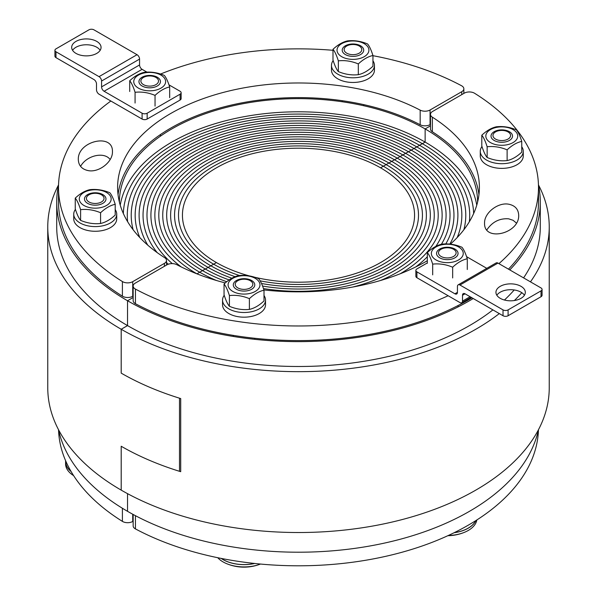 <?xml version="1.0" encoding="UTF-8"?>
<svg xmlns="http://www.w3.org/2000/svg" width="597" height="597" viewBox="0 0 597 597"><rect width="100%" height="100%" fill="white"/><g stroke="black" fill="none" stroke-linecap="round" stroke-linejoin="round"><path stroke-width="0.9" d="M122.4 508.271L122.4 521.375A239.994 138.556 180 0 1 58.543 429.765A241.785 139.594 180 0 0 127.534 511.323L127.534 493.652L127.534 511.323A241.785 139.594 180 0 0 377.11 544.628A241.785 139.594 180 0 0 538.457 429.758A239.994 138.556 180 0 1 392.58 554.71A239.994 138.556 180 0 1 135.452 528.912L135.452 515.696M133.153 514.465L133.153 525.875A7.164 4.134 0 0 0 135.452 528.912M56.715 202.04L56.715 226.897A241.785 139.594 0 0 0 127.534 325.604L127.534 300.746L133.153 297.5L127.534 300.746L127.534 325.604A241.785 139.594 0 0 0 127.542 325.611L121.213 329.268A250.74 144.765 180 0 1 121.198 329.26A250.74 144.765 180 0 1 47.76 226.897A250.74 144.765 180 0 1 58.543 184.898A241.785 139.594 0 0 0 56.715 202.04A241.785 139.594 0 0 0 127.534 300.746A241.785 139.594 -0 0 0 473.227 298.53M254.606 277.224A116.057 67.006 -0 0 0 414.557 215.204A116.057 67.006 -0 0 0 380.565 167.824L383.349 166.212A119.997 69.282 180 0 1 418.497 215.204A119.997 69.282 180 0 1 260.143 280.844A119.997 69.282 -0 0 0 418.497 215.204A119.997 69.282 -0 0 0 383.349 166.212L386.14 164.6A123.937 71.558 180 0 1 422.437 215.204A123.937 71.558 180 0 1 261.493 283.493A123.937 71.558 -0 0 0 422.437 215.204A123.937 71.558 -0 0 0 386.14 164.6L388.923 162.996A127.877 73.827 180 0 1 426.377 215.204A127.877 73.827 180 0 1 262.553 286.053A127.877 73.827 -0 0 0 426.377 215.204A127.877 73.827 -0 0 0 388.923 162.996L391.707 161.384A131.818 76.103 180 0 1 430.318 215.204A131.818 76.103 180 0 1 263.464 288.567A131.818 76.103 -0 0 0 430.318 215.204A131.818 76.103 -0 0 0 391.707 161.384L394.498 159.78A135.758 78.379 180 0 1 434.258 215.204A135.758 78.379 180 0 1 352.812 287.03A135.758 78.379 -0 0 0 434.258 215.204A135.758 78.379 -0 0 0 394.498 159.78L397.281 158.168A139.698 80.655 180 0 1 438.198 215.204A139.698 80.655 180 0 1 380.438 280.523A139.698 80.655 -0 0 0 438.198 215.204A139.698 80.655 -0 0 0 397.281 158.168L400.065 156.563A143.638 82.931 180 0 1 442.138 215.204A143.638 82.931 180 0 1 400.087 273.829A143.638 82.931 -0 0 0 442.138 215.204A143.638 82.931 -0 0 0 400.065 156.563L402.856 154.951A147.578 85.207 180 0 1 446.078 215.204A147.578 85.207 180 0 1 435.817 246.412A147.578 85.207 -0 0 0 446.078 215.204A147.578 85.207 -0 0 0 402.856 154.951L405.639 153.347A151.519 87.475 180 0 1 450.019 215.204A151.519 87.475 180 0 1 441.399 244.285A151.519 87.475 -0 0 0 450.019 215.204A151.519 87.475 -0 0 0 405.639 153.347L408.423 151.735A155.459 89.751 180 0 1 453.959 215.204A155.459 89.751 180 0 1 445.772 243.949A155.459 89.751 -0 0 0 453.959 215.204A155.459 89.751 -0 0 0 408.423 151.735L411.214 150.131A159.399 92.028 180 0 1 457.899 215.204A159.399 92.028 180 0 1 449.825 244.113A159.399 92.028 -0 0 0 457.899 215.204A159.399 92.028 -0 0 0 411.214 150.131L413.997 148.519A163.339 94.304 180 0 1 461.839 215.204A163.339 94.304 180 0 1 457.183 237.546A163.339 94.304 -0 0 0 461.839 215.204A163.339 94.304 -0 0 0 413.997 148.519L416.781 146.907A167.279 96.58 180 0 1 465.779 215.204A167.279 96.58 180 0 1 463.876 229.733A167.279 96.58 -0 0 0 465.779 215.204A167.279 96.58 -0 0 0 416.781 146.907L419.572 145.302A171.22 98.856 180 0 1 469.72 215.204A171.22 98.856 180 0 1 469.346 221.733A171.22 98.856 -0 0 0 469.72 215.204A171.22 98.856 -0 0 0 419.572 145.302L422.355 143.69A175.16 101.124 180 0 1 473.637 213.547A175.16 101.124 -0 0 0 422.355 143.69L425.139 142.086L425.139 128.922L430.489 125.833L425.139 128.922L425.139 142.086A179.1 103.4 180 0 1 476.757 205.174M509.778 269.911A241.785 139.594 -0 0 0 540.285 202.04A241.785 139.594 -0 0 0 538.457 184.891A250.74 144.765 180 0 1 549.24 226.897A250.74 144.765 180 0 1 530.464 281.859M119.4 202.077A179.1 103.4 180 0 1 119.4 202.04A179.1 103.4 180 0 1 229.964 106.505A179.1 103.4 180 0 1 425.139 128.922A179.1 103.4 180 0 1 477.6 202.04A179.1 103.4 180 0 1 477.6 202.077M415.751 266.941A147.578 85.207 -0 0 0 427.325 256.762A147.578 85.207 180 0 1 415.751 266.941M120.243 205.174A179.1 103.4 180 0 1 238.076 117.863A179.1 103.4 180 0 1 425.139 142.086L397.281 158.168A139.698 80.655 0 0 0 245.039 140.683A139.698 80.655 0 0 0 158.802 215.204A139.698 80.655 0 0 0 199.719 272.232L196.935 273.836L199.719 272.232A139.698 80.655 -0 0 0 216.562 280.523A139.698 80.655 180 0 1 199.719 272.232L202.502 270.62A135.758 78.379 -0 0 0 226.726 281.732A135.758 78.379 180 0 1 202.502 270.62L205.293 269.016A131.818 76.103 -0 0 0 229.144 279.918A131.818 76.103 180 0 1 205.293 269.016L208.077 267.404A127.877 73.827 -0 0 0 231.875 278.217A127.877 73.827 180 0 1 208.077 267.404L210.86 265.799A123.937 71.558 -0 0 0 235.136 276.695A123.937 71.558 180 0 1 210.86 265.799L213.651 264.187A119.997 69.282 -0 0 0 239.487 275.523A119.997 69.282 180 0 1 213.651 264.187L216.435 262.583A116.057 67.006 -0 0 0 249.785 276.015M508.651 204.196C515.032 205.495 518.383 209.166 518.696 215.226C519.524 233.852 483.734 242.113 484.563 223.106C484.13 212.987 497.965 202.129 508.651 204.196M516.42 223.062L513.084 220.293L508.651 218.823C499.592 218.166 492.316 221.86 486.839 229.897M430.489 114.385L430.489 129.012A7.164 4.134 -0 0 0 432.355 131.795L432.355 117.169A7.164 4.134 180 0 1 430.489 114.385A7.164 4.134 180 0 1 432.594 111.46L464.279 93.169A7.164 4.134 180 0 1 474.6 93.281A239.994 138.556 180 0 1 538.494 187.413A239.994 138.556 180 0 1 498.913 263.643M448.138 295.746A239.994 138.556 180 0 1 135.452 289.09A7.164 4.134 180 0 1 133.153 286.053A7.164 4.134 180 0 1 135.25 283.127L166.944 264.829A7.164 4.134 180 0 1 176.824 264.695A180.891 104.438 -0 0 0 225.308 282.918M263.919 289.926A180.891 104.438 -0 0 0 427.325 260.725M450.347 244.173A180.891 104.438 -0 0 0 479.391 187.413A180.891 104.438 -0 0 0 432.355 117.169M538.494 187.413L538.494 202.04A239.994 138.556 180 0 1 508.465 269.15M471.958 297.799A239.994 138.556 180 0 1 135.452 303.709L135.452 289.09M478.943 194.726A180.891 104.438 -0 0 0 432.355 131.795M133.153 286.053L133.153 300.679A7.164 4.134 -0 0 0 135.452 303.709M133.153 521.241L132.721 521.487L132.721 514.233M122.4 521.375A7.164 4.134 0 0 0 132.721 521.487M422.355 143.69A175.16 101.124 0 0 0 232.793 121.46A175.16 101.124 0 0 0 123.363 213.547A175.16 101.124 180 0 1 232.793 121.46A175.16 101.124 180 0 1 422.355 143.69M419.572 145.302A171.22 98.856 0 0 0 232.979 123.87A171.22 98.856 0 0 0 127.28 215.204A171.22 98.856 0 0 0 127.654 221.733A171.22 98.856 180 0 1 127.28 215.204A171.22 98.856 180 0 1 232.979 123.87A171.22 98.856 180 0 1 419.572 145.302M416.781 146.907A167.279 96.58 0 0 0 234.487 125.974A167.279 96.58 0 0 0 131.221 215.204A167.279 96.58 0 0 0 133.124 229.733A167.279 96.58 180 0 1 131.221 215.204A167.279 96.58 180 0 1 234.487 125.974A167.279 96.58 180 0 1 416.781 146.907M413.997 148.519A163.339 94.304 0 0 0 235.994 128.079A163.339 94.304 0 0 0 135.161 215.204A163.339 94.304 0 0 0 139.817 237.546A163.339 94.304 180 0 1 135.161 215.204A163.339 94.304 180 0 1 235.994 128.079A163.339 94.304 180 0 1 413.997 148.519M411.214 150.131A159.399 92.028 0 0 0 237.502 130.176A159.399 92.028 0 0 0 139.101 215.204A159.399 92.028 0 0 0 147.795 245.18A159.399 92.028 180 0 1 139.101 215.204A159.399 92.028 180 0 1 237.502 130.176A159.399 92.028 180 0 1 411.214 150.131M408.423 151.735A155.459 89.751 0 0 0 239.009 132.28A155.459 89.751 0 0 0 143.041 215.204A155.459 89.751 0 0 0 157.198 252.621A155.459 89.751 180 0 1 143.041 215.204A155.459 89.751 180 0 1 239.009 132.28A155.459 89.751 180 0 1 408.423 151.735M166.511 262.62A155.459 89.751 0 0 0 168.279 264.225A155.459 89.751 180 0 1 166.511 262.62M405.639 153.347A151.519 87.475 0 0 0 240.516 134.385A151.519 87.475 0 0 0 146.981 215.204A151.519 87.475 0 0 0 172.317 263.628A151.519 87.475 180 0 1 146.981 215.204A151.519 87.475 180 0 1 240.516 134.385A151.519 87.475 180 0 1 405.639 153.347M402.856 154.951A147.578 85.207 0 0 0 242.024 136.482A147.578 85.207 0 0 0 150.922 215.204A147.578 85.207 0 0 0 181.249 266.941A147.578 85.207 180 0 1 150.922 215.204A147.578 85.207 180 0 1 242.024 136.482A147.578 85.207 180 0 1 402.856 154.951M400.065 156.563A143.638 82.931 0 0 0 243.531 138.586A143.638 82.931 0 0 0 154.862 215.204A143.638 82.931 0 0 0 196.913 273.829A143.638 82.931 180 0 1 154.862 215.204A143.638 82.931 180 0 1 243.531 138.586A143.638 82.931 180 0 1 400.065 156.563M199.719 272.232A139.698 80.655 180 0 1 158.802 215.204A139.698 80.655 180 0 1 245.039 140.683A139.698 80.655 180 0 1 397.281 158.168L394.498 159.78A135.758 78.379 0 0 0 246.546 142.787A135.758 78.379 0 0 0 162.742 215.204A135.758 78.379 0 0 0 202.502 270.62L199.719 272.232M202.502 270.62A135.758 78.379 180 0 1 162.742 215.204A135.758 78.379 180 0 1 246.546 142.787A135.758 78.379 180 0 1 394.498 159.78L391.707 161.384A131.818 76.103 0 0 0 248.053 144.892A131.818 76.103 0 0 0 166.682 215.204A131.818 76.103 0 0 0 205.293 269.016L202.502 270.62M205.293 269.016A131.818 76.103 180 0 1 166.682 215.204A131.818 76.103 180 0 1 248.053 144.892A131.818 76.103 180 0 1 391.707 161.384L388.923 162.996A127.877 73.827 0 0 0 249.561 146.989A127.877 73.827 0 0 0 170.623 215.204A127.877 73.827 0 0 0 208.077 267.404L205.293 269.016M388.923 162.996L386.14 164.6A123.937 71.558 0 0 0 251.068 149.093A123.937 71.558 0 0 0 174.563 215.204A123.937 71.558 0 0 0 210.86 265.799L208.077 267.404A127.877 73.827 180 0 1 170.623 215.204A127.877 73.827 180 0 1 249.561 146.989A127.877 73.827 180 0 1 388.923 162.996M210.86 265.799A123.937 71.558 180 0 1 174.563 215.204A123.937 71.558 180 0 1 251.068 149.093A123.937 71.558 180 0 1 386.14 164.6L383.349 166.212A119.997 69.282 0 0 0 252.576 151.198A119.997 69.282 0 0 0 178.503 215.204A119.997 69.282 0 0 0 213.651 264.187L210.86 265.799M213.651 264.187A119.997 69.282 180 0 1 178.503 215.204A119.997 69.282 180 0 1 252.576 151.198A119.997 69.282 180 0 1 383.349 166.212L380.565 167.824A116.057 67.006 0 0 0 254.091 153.295A116.057 67.006 0 0 0 182.443 215.204A116.057 67.006 0 0 0 216.435 262.583L213.651 264.187M88.349 170.638C81.968 169.339 78.617 165.66 78.304 159.608C77.476 140.982 113.266 132.721 112.437 151.72C112.87 161.847 99.035 172.705 88.349 170.638M110.161 159.563C104.281 151.317 86.461 155.429 80.58 166.391M372.946 55.693A239.994 138.556 180 0 1 461.548 85.744A7.164 4.134 180 0 1 463.847 88.781A7.164 4.134 180 0 1 461.75 91.707L430.056 109.997A7.164 4.134 180 0 1 420.176 110.139A180.891 104.438 0 0 0 225.315 91.908A180.891 104.438 0 0 0 117.609 187.413A180.891 104.438 0 0 0 164.645 257.665A7.164 4.134 180 0 1 166.511 260.441A7.164 4.134 180 0 1 164.406 263.367L132.721 281.665A7.164 4.134 180 0 1 122.4 281.553A239.994 138.556 180 0 1 58.506 187.413A239.994 138.556 180 0 1 110.87 101.02M133.153 296.037L132.721 296.291L132.721 281.665M160.533 74.043A239.994 138.556 180 0 1 332.992 50.297M122.4 281.553L122.4 296.172A7.164 4.134 0 0 0 132.721 296.291M122.4 296.172A239.994 138.556 180 0 1 58.506 202.04L58.506 187.413M420.176 110.139L420.176 124.758A7.164 4.134 0 0 0 430.056 124.624L430.056 109.997M420.176 124.758A180.891 104.438 0 0 0 231.158 105.109A180.891 104.438 0 0 0 118.057 194.726M430.489 124.37L430.056 124.624M481.966 146.474A21.492 12.41 -0 0 0 480.279 151.287L480.279 155.966A21.492 12.41 -0 0 0 507.331 167.958A21.492 12.41 -0 0 0 523.263 155.966L523.263 151.287A21.492 12.41 -0 0 0 521.748 146.713M480.279 151.287A21.492 12.41 -0 0 0 507.331 163.28A21.492 12.41 -0 0 0 523.263 151.287M491.391 137.691A10.746 6.201 0 0 0 509.368 140.467A10.746 6.201 0 0 0 504.555 130.086A10.746 6.201 0 0 0 491.391 137.691M505.898 144.974A15.94 9.201 0 0 0 513.039 129.571A15.94 9.201 0 0 0 486.376 133.698A15.94 9.201 0 0 0 505.898 144.974M487.145 146.758C485.361 141.153 483.577 137.31 481.794 135.228C486.667 130.653 491.547 127.84 496.42 126.78C503.077 126.057 509.734 127.086 516.398 129.877C518.181 131.959 519.965 135.803 521.748 141.407C516.875 142.459 511.995 145.272 507.122 149.847C500.465 147.063 493.809 146.026 487.145 146.758L487.145 157.496C493.809 160.287 500.465 161.317 507.122 160.586C511.995 159.533 516.875 156.72 521.748 152.145L521.748 141.407M481.794 135.228L481.794 145.966C483.577 151.571 485.361 155.414 487.145 157.496M507.122 149.847L507.122 160.586M510.278 134.183A8.806 5.082 180 0 1 510.472 134.721A8.806 5.082 180 0 1 501.771 140.579A8.806 5.082 180 0 1 493.07 134.721A8.806 5.082 180 0 1 501.293 130.422A8.806 5.082 180 0 1 510.278 134.183M475.779 520.636A29.552 17.059 180 0 1 454.242 532.658M439.705 249.053A10.746 6.201 0 0 0 444.526 259.434A10.746 6.201 0 0 0 457.683 251.837A10.746 6.201 0 0 0 439.705 249.053M436.034 259.949A15.94 9.201 0 0 0 462.705 255.822A15.94 9.201 0 0 0 443.175 244.554A15.94 9.201 0 0 0 436.034 259.949M427.325 252.583C432.206 248.009 437.079 245.195 441.952 244.143C448.608 243.412 455.272 244.442 461.929 247.233C463.712 249.315 465.496 253.158 467.279 258.762C462.406 259.822 457.533 262.635 452.66 267.21C445.996 264.419 439.34 263.389 432.683 264.12C430.9 258.516 429.116 254.665 427.325 252.583L427.325 263.322M432.683 264.12L432.683 274.859M452.66 267.21L452.66 277.948M467.279 258.762L467.279 269.501M453.533 256.449A8.806 5.082 180 0 1 443.317 257.389A8.806 5.082 180 0 1 438.601 252.076A8.806 5.082 180 0 1 447.302 247.77A8.806 5.082 180 0 1 456.011 252.076A8.806 5.082 180 0 1 453.533 256.449M448.362 535.464A29.641 17.112 0 0 0 464.593 532.263A29.641 17.112 0 0 0 468.264 530.464A29.641 17.112 0 0 0 476.816 519.98M454.093 532.733A29.641 17.112 0 0 0 468.264 528.181A29.641 17.112 0 0 0 475.913 520.547M254.583 563.456A29.552 17.059 180 0 1 221.323 558.441M224.226 295.276A21.492 12.41 0 0 0 223.271 296.881A21.492 12.41 0 0 0 222.539 300.097L222.539 304.776A21.492 12.41 0 0 0 244.031 317.179A21.492 12.41 0 0 0 265.523 304.776L265.523 300.097A21.492 12.41 0 0 0 264.008 295.515M222.539 300.097A21.492 12.41 0 0 0 244.031 312.5A21.492 12.41 0 0 0 265.523 300.097M246.815 278.896A10.746 6.201 0 0 0 233.658 286.493A10.746 6.201 0 0 0 251.628 289.269A10.746 6.201 0 0 0 246.815 278.896M228.636 282.5A15.94 9.201 0 0 0 248.158 293.776A15.94 9.201 0 0 0 255.307 278.381A15.94 9.201 0 0 0 228.636 282.5M238.681 275.59C245.337 274.859 252.001 275.889 258.658 278.68C260.441 280.762 262.225 284.605 264.008 290.209C259.135 291.261 254.262 294.082 249.389 298.657C242.725 295.866 236.069 294.836 229.412 295.56C227.629 289.955 225.845 286.112 224.054 284.03C228.935 279.456 233.808 276.642 238.681 275.59M224.054 284.03L224.054 294.769C225.845 300.373 227.629 304.216 229.412 306.298C236.069 309.089 242.725 310.119 249.389 309.395C254.262 308.336 259.135 305.522 264.008 300.948L264.008 290.209M229.412 295.56L229.412 306.298M249.389 298.657L249.389 309.395M241.755 289.209A8.806 5.082 180 0 1 235.33 283.523A8.806 5.082 180 0 1 244.031 279.217A8.806 5.082 180 0 1 252.74 283.523A8.806 5.082 180 0 1 241.755 289.209M236.36 566.337A29.641 17.112 0 0 0 260.471 564.046A45.133 45.133 0 0 1 226.726 563.702A29.641 17.112 0 0 0 236.36 566.337M217.748 557.717A29.641 17.112 0 0 0 226.726 563.702M221.159 558.404A29.641 17.112 0 0 0 236.36 564.053A29.641 17.112 0 0 0 254.755 563.478M71.021 471.391A29.552 17.059 180 0 1 65.677 461.608L65.677 460.854M75.423 209.368A21.492 12.41 0 0 0 73.737 214.181L73.737 218.86A21.492 12.41 0 0 0 95.229 231.27A21.492 12.41 0 0 0 116.721 218.86L116.721 214.181A21.492 12.41 0 0 0 115.206 209.607M73.737 214.181A21.492 12.41 0 0 0 95.229 226.591A21.492 12.41 0 0 0 116.721 214.181M105.609 197.368A10.746 6.201 0 0 0 87.632 194.585A10.746 6.201 0 0 0 92.445 204.965A10.746 6.201 0 0 0 105.609 197.368M91.102 190.085A15.94 9.201 0 0 0 83.961 205.48A15.94 9.201 0 0 0 110.624 201.353A15.94 9.201 0 0 0 91.102 190.085M109.855 192.764C111.639 194.853 113.423 198.697 115.206 204.301C110.333 205.353 105.453 208.166 100.58 212.741C93.923 209.95 87.266 208.92 80.602 209.651C78.819 204.047 77.035 200.204 75.252 198.122C80.125 193.547 85.005 190.727 89.878 189.674C96.535 188.943 103.191 189.973 109.855 192.764M75.252 198.122L75.252 208.86C77.035 214.465 78.819 218.308 80.602 220.39C87.266 223.181 93.923 224.211 100.58 223.479C105.453 222.427 110.333 219.614 115.206 215.039L115.206 204.301M80.602 209.651L80.602 220.39M100.58 212.741L100.58 223.479M86.722 199.704A8.806 5.082 180 0 1 86.528 197.607A8.806 5.082 180 0 1 95.229 193.301A8.806 5.082 180 0 1 103.93 197.607A8.806 5.082 180 0 1 97.042 203.361A8.806 5.082 180 0 1 86.722 199.704M65.625 460.742A29.641 17.112 0 0 0 65.588 461.608L65.588 463.899A29.641 17.112 0 0 0 66.595 468.324A29.641 17.112 0 0 0 73.595 475.6M65.588 461.608A29.641 17.112 0 0 0 66.595 466.041A29.641 17.112 0 0 0 71.118 471.563M157.295 86.005A10.746 6.201 0 0 0 152.474 75.625A10.746 6.201 0 0 0 139.317 83.222A10.746 6.201 0 0 0 157.295 86.005M160.966 75.11A15.94 9.201 0 0 0 134.295 79.237A15.94 9.201 0 0 0 153.825 90.505A15.94 9.201 0 0 0 160.966 75.11M169.675 86.938C164.794 87.998 159.921 90.811 155.048 95.386C148.392 92.595 141.728 91.565 135.071 92.296C133.288 86.692 131.504 82.849 129.721 80.759C134.594 76.185 139.467 73.371 144.34 72.319C151.004 71.588 157.66 72.618 164.317 75.409C166.1 77.491 167.884 81.334 169.675 86.938L169.675 97.677M129.721 80.759L129.721 91.498M155.048 95.386L155.048 106.124M135.071 92.296L135.071 103.035M143.467 77.438A8.806 5.082 180 0 1 152.429 76.2A8.806 5.082 180 0 1 158.399 80.252A8.806 5.082 180 0 1 149.698 86.117A8.806 5.082 180 0 1 140.989 80.252A8.806 5.082 180 0 1 143.467 77.438M333.156 60.566A21.492 12.41 -0 0 0 331.477 65.379L331.477 70.058A21.492 12.41 -0 0 0 350.163 82.364A21.492 12.41 -0 0 0 373.729 73.267A21.492 12.41 -0 0 0 374.461 70.058L374.461 65.379A21.492 12.41 -0 0 0 372.946 60.804M331.477 65.379A21.492 12.41 -0 0 0 350.163 77.685A21.492 12.41 -0 0 0 373.729 68.588A21.492 12.41 -0 0 0 374.461 65.379M350.185 56.163A10.746 6.201 -0 0 0 363.342 48.566A10.746 6.201 -0 0 0 345.372 45.782A10.746 6.201 -0 0 0 350.185 56.163M368.364 52.551A15.94 9.201 -0 0 0 348.842 41.283A15.94 9.201 -0 0 0 341.693 56.678A15.94 9.201 -0 0 0 368.364 52.551M358.319 63.939C351.663 61.148 344.999 60.118 338.342 60.849C336.559 55.245 334.775 51.402 332.992 49.312C337.865 44.738 342.738 41.924 347.611 40.872C354.275 40.141 360.931 41.171 367.588 43.962C369.371 46.044 371.155 49.894 372.946 55.499C368.065 56.551 363.192 59.364 358.319 63.939L358.319 74.677C363.192 73.625 368.065 70.812 372.946 66.237L372.946 55.499M332.992 49.312L332.992 60.051C334.775 65.655 336.559 69.506 338.342 71.588C344.999 74.379 351.663 75.409 358.319 74.677M338.342 60.849L338.342 71.588M355.245 44.671A8.806 5.082 180 0 1 361.67 48.805A8.806 5.082 180 0 1 352.969 54.67A8.806 5.082 180 0 1 344.26 48.805A8.806 5.082 180 0 1 355.245 44.671M524.412 295.261A14.686 8.477 -0 0 0 500.241 292.194A14.686 8.477 -0 0 0 496.838 295.261M500.241 286.344A14.686 8.477 180 0 1 516.248 284.5A14.686 8.477 180 0 1 525.315 292.336A14.686 8.477 180 0 1 510.629 300.813A14.686 8.477 180 0 1 495.943 292.336A14.686 8.477 180 0 1 500.241 286.344M470.1 296.724L462.503 301.112A3.582 2.067 60 0 1 461.757 302.754A3.582 2.067 60 0 1 459.966 302.575L416.907 277.717L416.907 271.866A3.582 2.067 180 0 1 415.863 270.404A3.582 2.067 180 0 1 416.907 268.941L427.325 262.926M462.503 301.112L462.503 295.261L465.033 293.799A3.582 2.067 -120 0 0 463.242 293.62A3.582 2.067 -120 0 0 462.503 295.261M466.578 256.665L486.779 268.337M497.965 263.09A3.582 2.067 -120 0 0 496.174 262.911L458.175 284.851A3.582 2.067 60 0 1 459.966 285.023L497.965 263.09L541.016 287.948A3.582 2.067 180 0 1 542.069 289.411A3.582 2.067 180 0 1 541.016 290.873L541.016 296.724A3.582 2.067 -0 0 0 542.069 295.261L542.069 289.411M457.436 292.336L454.907 293.799A3.582 2.067 -120 0 0 456.698 293.978A3.582 2.067 -120 0 0 457.436 292.336L457.436 286.485A3.582 2.067 60 0 1 458.175 284.851M541.016 296.724L508.092 315.738L508.092 309.888A3.582 2.067 180 0 1 503.025 309.888L459.966 285.023M508.092 309.888L541.016 290.873M465.033 293.799L503.025 315.738A3.582 2.067 -0 0 0 508.092 315.738M454.907 293.799L416.907 271.866M415.863 270.404L415.863 276.254A3.582 2.067 -0 0 0 416.907 277.717M100.162 50.32A14.686 8.477 0 0 0 86.371 44.768A14.686 8.477 0 0 0 72.588 50.32M96.759 53.394A14.686 8.477 180 0 1 80.752 55.23A14.686 8.477 180 0 1 71.685 47.394A14.686 8.477 180 0 1 86.371 38.917A14.686 8.477 180 0 1 101.057 47.394A14.686 8.477 180 0 1 96.759 53.394M142.093 119.049A3.582 2.067 0 0 0 147.16 119.049L147.16 113.206A3.582 2.067 180 0 1 142.093 113.206L142.093 119.049L99.035 94.192A3.582 2.067 60 0 1 96.505 89.804L96.505 83.953A3.582 2.067 -120 0 0 93.975 79.573L55.984 57.633L55.984 51.782A3.582 2.067 180 0 1 54.931 50.32A3.582 2.067 180 0 1 55.984 48.857L88.908 29.85A3.582 2.067 180 0 1 93.975 29.85L137.034 54.708L99.035 76.647A3.582 2.067 60 0 1 101.572 81.028L139.564 59.096A3.582 2.067 -120 0 0 137.034 54.708M142.093 113.206L104.102 91.266L142.093 69.334A3.582 2.067 60 0 1 139.564 64.946L101.572 86.878A3.582 2.067 -120 0 0 104.102 91.266M101.572 86.878L101.572 81.028M99.035 76.647L55.984 51.782M139.564 59.096L139.564 64.946M142.093 69.334L146.974 72.147M168.966 84.849L180.093 91.266A3.582 2.067 180 0 1 181.137 92.729A3.582 2.067 180 0 1 180.093 94.192L180.093 100.042A3.582 2.067 0 0 0 181.137 98.58L181.137 92.729M54.931 50.32L54.931 56.17A3.582 2.067 0 0 0 55.984 57.633M147.16 113.206L180.093 94.192M147.16 119.049L180.093 100.042M47.76 226.897L47.76 387.759A250.74 144.765 -0 0 0 121.198 490.122A250.74 144.765 0 0 0 121.213 490.13L121.213 446.257A250.74 144.765 0 0 0 180.704 471.682L180.704 398.565A250.74 144.765 180 0 1 121.213 373.14L121.213 329.268M499.308 313.589A250.74 144.765 180 0 1 121.198 329.26L121.191 373.125A250.74 144.765 0 0 0 179.496 398.192L179.496 471.309A250.74 144.765 180 0 1 121.198 446.25L121.198 490.122A250.74 144.765 0 0 0 394.453 521.502A250.74 144.765 0 0 0 549.24 387.759L549.24 226.897M521.83 292.709A250.74 144.765 180 0 1 514.375 300.537M121.191 373.125L121.191 329.253L127.534 325.604A241.785 139.594 -0 0 0 492.913 309.895M504.45 300.03A241.785 139.594 -0 0 0 514.204 289.963M523.584 277.881A241.785 139.594 -0 0 0 540.285 226.897L540.285 202.04M121.198 446.25L121.198 490.122M164.406 263.367L164.406 266.292M461.75 91.707L461.75 94.632M503.025 309.888L503.025 315.738M166.511 260.441L166.511 265.083M463.847 88.781L463.847 93.416M458.048 306.925L458.048 305.545M447.847 535.703A45.133 45.133 0 0 0 464.593 532.263M254.777 339.327L254.777 338.283M233.285 336.462L233.285 335.387M160.444 136.168L160.444 134.556M363.715 105.736L363.715 104.624M342.223 101.766L342.223 100.699M471.152 297.328L461.757 302.754"/></g></svg>
